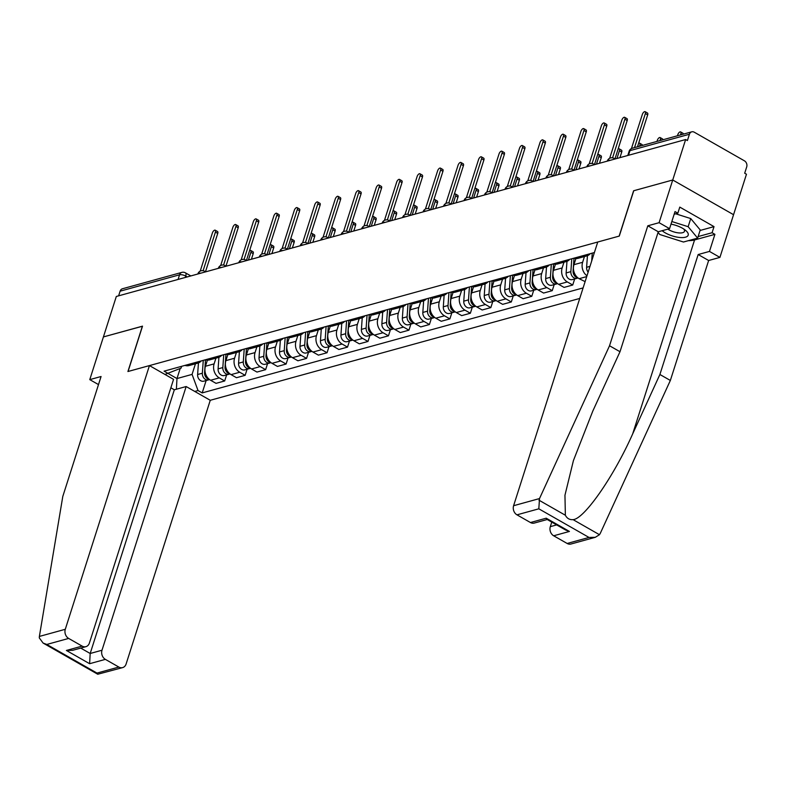 <?xml version="1.0" encoding="UTF-8"?>
<svg xmlns="http://www.w3.org/2000/svg" width="786" height="786" viewBox="0 0 786 786"><rect width="100%" height="100%" fill="white"/><g stroke="black" fill="none" stroke-linecap="round" stroke-linejoin="round"><path stroke-width="1.18" d="M595.267 537.319L570.931 544.03A6.897 5.561 -105.4 0 1 567.158 543.47L589.009 537.447L595.267 537.319L599.472 534.706L600.327 533.272L670.35 380.453L708.638 260.5L719.927 257.395L746.464 174.237L744.686 173.225L746.7 166.927A4.598 3.704 74.6 0 0 744.45 160.835L694.264 132.205A4.598 3.704 74.6 0 0 691.749 131.832A4.598 3.704 74.6 0 0 689.42 134.249L629.969 150.637A4.598 1.71 -162.3 0 0 629.134 151.256L627.788 155.481M101.993 650.228A6.897 5.561 74.6 0 0 105.363 659.366L89.614 663.708L90.184 653.49L101.993 650.228L186.154 386.535L210.265 400.29L579.744 298.444M700.071 230.475L714.022 226.623L679.792 207.101L677.846 213.203L675.017 211.581L669.564 228.657L659.1 222.693L672.728 179.994L733.554 214.696L672.728 179.994L685.638 139.535L116.318 296.469L103.408 336.929L142.492 326.239M547.213 519.507L534.225 523.083A6.897 5.561 -105.4 0 1 530.452 522.533L516.972 514.84A6.897 5.561 -105.4 0 1 513.602 505.712L597.753 242.009L619.28 236.075L633.752 190.743L672.728 179.994L633.614 190.772L619.142 236.114L128.049 371.493L142.521 326.151L103.408 336.929L89.781 379.628L98.496 384.59M685.638 139.535L687.406 140.547L689.42 134.249M118.617 295.841L120.111 291.184A4.598 3.704 -105.4 0 1 122.429 288.767L181.88 272.378A4.598 3.704 74.6 0 0 179.562 274.795L120.111 291.184M207.396 360.135L205.441 366.266A10.582 8.528 74.6 0 0 210.609 380.267L216.022 383.352L224.678 380.964L219.274 377.879A10.582 8.528 -105.4 0 1 214.106 363.879L215.934 358.141M184.936 365.411A10.582 8.528 74.6 0 0 189.102 365.539L197.758 363.142A10.582 8.528 -105.4 0 1 193.592 363.024M226.623 374.893L224.678 380.964M201.275 360.912A10.582 8.528 -105.4 0 1 197.758 363.142M227.871 354.486L225.916 360.617A10.582 8.528 74.6 0 0 231.084 374.627L236.498 377.712L245.153 375.325L239.75 372.24A10.582 8.528 -105.4 0 1 234.572 358.229L236.409 352.492M205.411 359.772A10.582 8.528 74.6 0 0 209.577 359.89L218.233 357.502A10.582 8.528 -105.4 0 1 214.067 357.384M247.099 369.253L245.153 375.325M221.75 355.262A10.582 8.528 -105.4 0 1 218.233 357.502M248.347 348.846L246.391 354.977A10.582 8.528 74.6 0 0 251.559 368.978L256.963 372.063L265.629 369.675L260.225 366.59A10.582 8.528 -105.4 0 1 255.047 352.59L256.884 346.852M225.877 354.122A10.582 8.528 74.6 0 0 230.043 354.25L238.708 351.863A10.582 8.528 -105.4 0 1 234.542 351.735M267.564 363.604L265.629 369.675M242.226 349.623A10.582 8.528 -105.4 0 1 238.708 351.863M268.812 343.197L266.857 349.328A10.582 8.528 74.6 0 0 272.035 363.338L277.438 366.423L286.104 364.036L280.69 360.951A10.582 8.528 -105.4 0 1 275.522 346.94L277.35 341.203M246.352 348.483A10.582 8.528 74.6 0 0 250.518 348.601L259.184 346.213A10.582 8.528 -105.4 0 1 255.018 346.095M288.04 357.964L286.104 364.036M262.691 343.973A10.582 8.528 -105.4 0 1 259.184 346.213M289.287 337.558L287.332 343.688A10.582 8.528 74.6 0 0 292.51 357.699L297.914 360.784L306.579 358.396L301.166 355.311A10.582 8.528 -105.4 0 1 295.998 341.301L297.825 335.563M266.827 342.834A10.582 8.528 74.6 0 0 270.993 342.961L279.659 340.574A10.582 8.528 -105.4 0 1 275.493 340.446M308.515 352.315L306.579 358.396M283.166 338.334A10.582 8.528 -105.4 0 1 279.659 340.574M309.763 331.918L307.807 338.049A10.582 8.528 74.6 0 0 312.975 352.049L318.389 355.134L327.045 352.747L321.641 349.662A10.582 8.528 -105.4 0 1 316.473 335.661L318.301 329.924M287.303 337.194A10.582 8.528 74.6 0 0 291.468 337.312L300.124 334.924A10.582 8.528 -105.4 0 1 295.958 334.807M328.99 346.675L327.045 352.747M303.642 332.684A10.582 8.528 -105.4 0 1 300.124 334.924M330.238 326.269L328.283 332.399A10.582 8.528 74.6 0 0 333.451 346.41L338.864 349.495L347.52 347.107L342.116 344.022A10.582 8.528 -105.4 0 1 336.939 330.012L338.776 324.274M307.778 331.554A10.582 8.528 74.6 0 0 311.944 331.672L320.6 329.285A10.582 8.528 -105.4 0 1 316.434 329.167M349.465 341.026L347.52 347.107M324.117 327.045A10.582 8.528 -105.4 0 1 320.6 329.285M350.713 320.629L348.758 326.76A10.582 8.528 74.6 0 0 353.926 340.76L359.33 343.846L367.995 341.458L362.592 338.373A10.582 8.528 -105.4 0 1 357.414 324.372L359.241 318.635M328.243 325.905A10.582 8.528 74.6 0 0 332.409 326.033L341.075 323.645A10.582 8.528 -105.4 0 1 336.909 323.518M369.931 335.386L367.995 341.458M344.592 321.405A10.582 8.528 -105.4 0 1 341.075 323.645M371.179 314.98L369.224 321.11A10.582 8.528 74.6 0 0 374.401 335.121L379.805 338.206L388.471 335.819L383.057 332.733A10.582 8.528 -105.4 0 1 377.889 318.723L379.717 312.985M348.719 320.266A10.582 8.528 74.6 0 0 352.885 320.383L361.55 317.996A10.582 8.528 -105.4 0 1 357.384 317.878M390.406 329.747L388.471 335.819M365.058 315.756A10.582 8.528 -105.4 0 1 361.55 317.996M391.654 309.34L389.699 315.471A10.582 8.528 74.6 0 0 394.877 329.481L400.28 332.566L408.946 330.179L403.532 327.084A10.582 8.528 -105.4 0 1 398.364 313.083L400.192 307.346M369.194 314.616A10.582 8.528 74.6 0 0 373.36 314.744L382.025 312.356A10.582 8.528 -105.4 0 1 377.86 312.229M410.882 324.097L408.946 330.179M385.533 310.116A10.582 8.528 -105.4 0 1 382.025 312.356M412.129 303.701L410.174 309.831A10.582 8.528 74.6 0 0 415.342 323.832L420.756 326.917L429.411 324.53L424.008 321.445A10.582 8.528 -105.4 0 1 418.83 307.444L420.667 301.706M389.669 308.977A10.582 8.528 74.6 0 0 393.835 309.095L402.491 306.707A10.582 8.528 -105.4 0 1 398.325 306.589M431.357 318.458L429.411 324.53M406.008 304.467A10.582 8.528 -105.4 0 1 402.491 306.707M432.605 298.051L430.649 304.182A10.582 8.528 74.6 0 0 435.817 318.192L441.231 321.278L449.887 318.89L444.483 315.805A10.582 8.528 -105.4 0 1 439.305 301.795L441.143 296.057M410.145 303.327A10.582 8.528 74.6 0 0 414.31 303.455L422.966 301.067A10.582 8.528 -105.4 0 1 418.8 300.94M451.832 312.808L449.887 318.89M426.484 298.827A10.582 8.528 -105.4 0 1 422.966 301.067M453.08 292.412L451.115 298.542A10.582 8.528 74.6 0 0 456.293 312.543L461.696 315.628L470.362 313.241L464.958 310.156A10.582 8.528 -105.4 0 1 459.781 296.155L461.608 290.417M430.61 297.688A10.582 8.528 74.6 0 0 434.776 297.815L443.442 295.428A10.582 8.528 -105.4 0 1 439.276 295.3M472.298 307.169L470.362 313.241M446.959 293.188A10.582 8.528 -105.4 0 1 443.442 295.428M473.545 286.762L471.59 292.893A10.582 8.528 74.6 0 0 476.768 306.904L482.172 309.989L490.837 307.601L485.424 304.516A10.582 8.528 -105.4 0 1 480.256 290.506L482.083 284.768M451.085 292.048A10.582 8.528 74.6 0 0 455.251 292.166L463.917 289.779A10.582 8.528 -105.4 0 1 459.751 289.661M492.773 301.529L490.837 307.601M467.424 287.538A10.582 8.528 -105.4 0 1 463.917 289.779M494.021 281.123L492.065 287.254A10.582 8.528 74.6 0 0 497.243 301.254L502.647 304.349L511.313 301.962L505.899 298.867A10.582 8.528 -105.4 0 1 500.731 284.866L502.559 279.128M471.561 286.399A10.582 8.528 74.6 0 0 475.726 286.526L484.392 284.139A10.582 8.528 -105.4 0 1 480.226 284.011M513.248 295.88L511.313 301.962M487.9 281.899A10.582 8.528 -105.4 0 1 484.392 284.139M514.496 275.483L512.541 281.604A10.582 8.528 74.6 0 0 517.709 295.615L523.122 298.7L531.778 296.312L526.374 293.227A10.582 8.528 -105.4 0 1 521.197 279.217L523.034 273.489M492.036 280.759A10.582 8.528 74.6 0 0 496.202 280.877L504.858 278.49A10.582 8.528 -105.4 0 1 500.692 278.372M533.723 290.24L531.778 296.312M508.375 276.25A10.582 8.528 -105.4 0 1 504.858 278.49M534.971 269.834L533.016 275.965A10.582 8.528 74.6 0 0 538.184 289.975L543.598 293.06L552.253 290.673L546.85 287.588A10.582 8.528 -105.4 0 1 541.672 273.577L543.509 267.839M512.511 275.11A10.582 8.528 74.6 0 0 516.667 275.238L525.333 272.85A10.582 8.528 -105.4 0 1 521.167 272.722M554.199 284.591L552.253 290.673M528.85 270.61A10.582 8.528 -105.4 0 1 525.333 272.85M555.447 264.194L553.482 270.325A10.582 8.528 74.6 0 0 558.659 284.326L564.063 287.411L572.729 285.023L567.325 281.938A10.582 8.528 -105.4 0 1 562.147 267.938L563.975 262.2M532.977 269.47A10.582 8.528 74.6 0 0 537.143 269.598L545.808 267.211A10.582 8.528 -105.4 0 1 541.642 267.083M574.664 278.951L572.729 285.023M549.326 264.97A10.582 8.528 -105.4 0 1 545.808 267.211M575.912 258.545L573.957 264.676A10.582 8.528 74.6 0 0 579.135 278.686L585.118 281.614M553.452 263.831A10.582 8.528 74.6 0 0 557.618 263.949L566.284 261.561A10.582 8.528 -105.4 0 1 562.118 261.443M586.975 275.778A10.582 8.528 -105.4 0 1 582.623 262.288L584.45 256.55M569.791 259.321A10.582 8.528 -105.4 0 1 566.284 261.561M573.927 258.181A10.582 8.528 74.6 0 0 578.093 258.309L586.749 255.922A10.582 8.528 -105.4 0 1 582.593 255.794M590.266 253.681A10.582 8.528 -105.4 0 1 586.749 255.922M180.191 368.496L176.978 378.557L192.069 374.401L195.459 363.78M181.654 366.315L181.075 368.123L164.962 374.441M594.393 252.542L164.068 371.159L168.243 373.537M192.069 374.401L198.033 390.534L202.199 392.912L583.104 287.912M198.033 390.534L194.751 391.438M168.204 373.546L176.978 378.557L176.388 389.227M206.148 380.532L202.199 392.912M203.102 270.708L215.433 232.086A2.643 1.218 -60.3 0 0 215.226 230.2L217.535 231.516A2.643 1.218 119.7 0 1 217.732 233.403L205.49 271.769M215.226 230.2A2.643 1.218 -60.3 0 0 212.407 232.921L200.214 271.131M203.269 360.361L202.346 373.222A5.748 4.637 74.6 0 0 208.575 379.864A5.748 4.637 74.6 0 0 209.459 379.491M198.455 362.916L197.62 374.519A5.748 4.637 74.6 0 0 203.849 381.171L208.575 379.864M248.425 260.058L250.891 252.316A2.643 1.218 -60.3 0 0 250.695 250.439A2.643 1.218 -60.3 0 0 249.565 250.685M205.49 359.791L204.576 372.603A5.748 4.637 74.6 0 0 209.282 379.353M250.695 250.439L253.004 251.756A2.643 1.218 119.7 0 1 253.2 253.632L251.412 259.233M223.578 265.069L235.908 226.437A2.643 1.218 -60.3 0 0 235.702 224.56L238.011 225.877A2.643 1.218 119.7 0 1 238.207 227.753L225.965 266.13M235.702 224.56A2.643 1.218 -60.3 0 0 232.882 227.272L220.689 265.481M244.053 259.429L256.374 220.797A2.643 1.218 -60.3 0 0 256.177 218.921L258.486 220.227A2.643 1.218 119.7 0 1 258.682 222.114L246.431 260.49M256.177 218.921A2.643 1.218 -60.3 0 0 253.357 221.632L241.164 259.842M149.438 365.588L65.287 629.291A6.897 5.561 74.6 0 0 68.657 638.428L82.137 646.112A6.897 5.561 74.6 0 0 85.92 646.662A6.897 5.561 74.6 0 0 89.398 643.046L173.559 379.353L149.438 365.588L127.921 371.523L142.384 326.19M68.657 638.428L46.806 644.451L43.102 643.066L39.3 637.918L39.379 636.434L62.792 496.467L101.07 376.514L89.781 379.628M105.363 659.366L118.843 667.059A6.897 5.561 74.6 0 0 122.626 667.609A6.897 5.561 74.6 0 0 126.114 663.993L210.265 400.29M80.732 648.096L90.184 653.49L174.335 389.787L170.857 387.803M174.335 389.787L186.154 386.535M85.92 646.662L72.646 650.327L66.388 650.454L82.137 646.112M122.626 667.609L97.749 674.241L96.992 673.081L118.843 667.059M513.602 505.712L539.501 498.57L538.823 508.817L516.972 514.84M669.564 228.657L658.275 231.772L619.997 351.725L592.791 411.098L573.416 460.596L564.957 495.229L565.36 515.243C567.04 518.455 569.614 519.919 573.082 519.644C584.253 519.025 613.905 476.345 632.691 433.862L659.896 374.49L698.174 254.536L709.463 251.422L714.916 234.346L694.569 239.956A25.869 9.638 17.7 0 1 688.389 240.654M619.997 351.725L609.533 345.761L647.811 225.798L659.1 222.693M539.501 498.57L609.533 345.761M658.275 231.772L647.811 225.798M567.158 543.47L553.678 535.787A6.897 5.561 -105.4 0 1 550.308 526.649L556.665 524.901M551.762 522.101L550.308 526.649M714.022 226.623L712.077 232.725L714.916 234.346M719.927 257.395L709.463 251.422M708.638 260.5L698.174 254.536M670.35 380.453L659.896 374.49M677.846 213.203L674.172 214.214M698.125 236.566L712.077 232.725M530.452 522.533L546.201 518.19L546.958 519.359L565.723 530.069L569.428 531.444L553.678 535.787M662.166 230.701A14.944 5.571 -162.3 0 0 665.437 232.951A14.944 5.571 -162.3 0 0 684.174 237.451A14.944 5.571 -162.3 0 0 685.382 230.19A14.944 5.571 -162.3 0 0 682.503 228.254A14.944 5.571 -162.3 0 0 671.008 224.128M667.825 229.139A10.238 3.812 -162.3 0 0 668.896 229.807A10.238 3.812 -162.3 0 0 684.488 231.31A10.238 3.812 -162.3 0 0 683.653 228.942M675.695 213.792L690.737 218.567L700.228 229.974L697.634 238.109L683.466 242.019L659.798 234.513L658.069 232.42M671.833 221.524L688.143 226.702L697.634 238.109M690.737 218.567L688.143 226.702M223.735 354.712L222.821 367.573A5.748 4.637 74.6 0 0 229.05 374.224A5.748 4.637 74.6 0 0 229.934 373.851M218.921 357.276L218.095 368.88A5.748 4.637 74.6 0 0 224.324 375.521L229.05 374.224M268.9 254.409L271.366 246.676A2.643 1.218 -60.3 0 0 271.17 244.79A2.643 1.218 -60.3 0 0 270.04 245.045M225.965 354.152L225.051 366.964A5.748 4.637 74.6 0 0 229.758 373.704M271.17 244.79L273.479 246.106A2.643 1.218 119.7 0 1 273.675 247.993L271.887 253.593M244.21 349.072L243.296 361.933A5.748 4.637 74.6 0 0 249.526 368.575A5.748 4.637 74.6 0 0 250.41 368.212M239.396 351.627L238.571 363.24A5.748 4.637 74.6 0 0 244.8 369.882L249.526 368.575M289.376 248.769L291.842 241.027A2.643 1.218 -60.3 0 0 291.645 239.15A2.643 1.218 -60.3 0 0 290.506 239.396M246.44 348.512L245.527 361.314A5.748 4.637 74.6 0 0 250.223 368.064M291.645 239.15L293.944 240.467A2.643 1.218 119.7 0 1 294.151 242.343L292.363 247.944M264.518 253.78L276.849 215.158A2.643 1.218 -60.3 0 0 276.652 213.271L278.951 214.588A2.643 1.218 119.7 0 1 279.158 216.464L266.906 254.841M276.652 213.271A2.643 1.218 -60.3 0 0 273.833 215.983L261.64 254.202M284.994 248.14L297.324 209.508A2.643 1.218 -60.3 0 0 297.128 207.632L299.427 208.948A2.643 1.218 119.7 0 1 299.633 210.825L287.381 249.201M297.128 207.632A2.643 1.218 -60.3 0 0 294.308 210.343L282.105 248.553M305.469 242.491L317.799 203.869A2.643 1.218 -60.3 0 0 317.593 201.982L319.902 203.299A2.643 1.218 119.7 0 1 320.099 205.185L307.857 243.552M317.593 201.982A2.643 1.218 -60.3 0 0 314.773 204.694L302.581 242.913M264.685 343.423L263.762 356.294A5.748 4.637 74.6 0 0 270.001 362.935A5.748 4.637 74.6 0 0 270.885 362.562M259.871 345.987L259.036 357.591A5.748 4.637 74.6 0 0 265.275 364.242L270.001 362.935M309.851 243.129L312.317 235.387A2.643 1.218 -60.3 0 0 312.121 233.511A2.643 1.218 -60.3 0 0 310.981 233.756M266.916 342.863L265.992 355.675A5.748 4.637 74.6 0 0 270.698 362.425M312.121 233.511L314.42 234.817A2.643 1.218 119.7 0 1 314.626 236.704L312.838 242.304M285.161 337.784L284.237 350.644A5.748 4.637 74.6 0 0 290.466 357.296A5.748 4.637 74.6 0 0 291.351 356.923M280.347 340.338L279.511 351.951A5.748 4.637 74.6 0 0 285.75 358.593L290.466 357.296M330.317 237.48L332.792 229.748A2.643 1.218 -60.3 0 0 332.586 227.861A2.643 1.218 -60.3 0 0 331.456 228.107M287.391 337.223L286.468 350.035A5.748 4.637 74.6 0 0 291.174 356.775M332.586 227.861L334.895 229.178A2.643 1.218 119.7 0 1 335.091 231.055L333.303 236.655M305.636 332.144L304.713 345.005A5.748 4.637 74.6 0 0 310.942 351.647A5.748 4.637 74.6 0 0 311.826 351.273M300.822 334.698L299.987 346.302A5.748 4.637 74.6 0 0 306.216 352.953L310.942 351.647M350.792 231.841L353.258 224.098A2.643 1.218 -60.3 0 0 353.061 222.222A2.643 1.218 -60.3 0 0 351.932 222.467M307.857 331.574L306.943 344.386A5.748 4.637 74.6 0 0 311.649 351.136M353.061 222.222L355.37 223.538A2.643 1.218 119.7 0 1 355.567 225.415L353.779 231.015M325.944 236.851L338.265 198.219A2.643 1.218 -60.3 0 0 338.068 196.343L340.377 197.659A2.643 1.218 119.7 0 1 340.574 199.536L328.332 237.912M338.068 196.343A2.643 1.218 -60.3 0 0 335.249 199.054L323.056 237.264M326.102 326.495L325.188 339.356A5.748 4.637 74.6 0 0 331.417 346.007A5.748 4.637 74.6 0 0 332.301 345.634M321.287 329.059L320.462 340.662A5.748 4.637 74.6 0 0 326.691 347.304L331.417 346.007M371.267 226.191L373.733 218.459A2.643 1.218 -60.3 0 0 373.537 216.572A2.643 1.218 -60.3 0 0 372.407 216.828M328.332 325.935L327.418 338.746A5.748 4.637 74.6 0 0 332.124 345.486M373.537 216.572L375.846 217.889A2.643 1.218 119.7 0 1 376.042 219.775L374.254 225.376M346.42 231.212L358.74 192.58A2.643 1.218 -60.3 0 0 358.544 190.693L360.853 192.01A2.643 1.218 119.7 0 1 361.049 193.896L348.797 232.273M358.544 190.693A2.643 1.218 -60.3 0 0 355.724 193.415L343.531 231.624M346.577 320.855L345.663 333.716A5.748 4.637 74.6 0 0 351.892 340.358A5.748 4.637 74.6 0 0 352.776 339.994M341.763 323.41L340.937 335.023A5.748 4.637 74.6 0 0 347.166 341.664L351.892 340.358M391.742 220.552L394.208 212.81A2.643 1.218 -60.3 0 0 394.012 210.933A2.643 1.218 -60.3 0 0 392.872 211.179M348.807 320.285L347.893 333.097A5.748 4.637 74.6 0 0 352.59 339.847M394.012 210.933L396.311 212.249A2.643 1.218 119.7 0 1 396.517 214.126L394.729 219.726M366.885 225.562L379.216 186.94A2.643 1.218 -60.3 0 0 379.019 185.054L381.318 186.37A2.643 1.218 119.7 0 1 381.524 188.247L369.273 226.623M379.019 185.054A2.643 1.218 -60.3 0 0 376.199 187.766L364.006 225.975M367.052 315.206L366.129 328.076A5.748 4.637 74.6 0 0 372.368 334.718A5.748 4.637 74.6 0 0 373.252 334.345M362.238 317.77L361.403 329.373A5.748 4.637 74.6 0 0 367.642 336.015L372.368 334.718M412.208 214.912L414.684 207.17A2.643 1.218 -60.3 0 0 414.487 205.284A2.643 1.218 -60.3 0 0 413.348 205.539M369.282 314.646L368.359 327.457A5.748 4.637 74.6 0 0 373.065 334.207M414.487 205.284L416.786 206.6A2.643 1.218 119.7 0 1 416.983 208.487L415.205 214.087M387.36 219.923L399.691 181.291A2.643 1.218 -60.3 0 0 399.494 179.414L401.793 180.731A2.643 1.218 119.7 0 1 402 182.607L389.748 220.984M399.494 179.414A2.643 1.218 -60.3 0 0 396.675 182.126L384.472 220.335M387.527 309.566L386.604 322.427A5.748 4.637 74.6 0 0 392.833 329.079A5.748 4.637 74.6 0 0 393.717 328.705M382.713 312.121L381.878 323.734A5.748 4.637 74.6 0 0 388.117 330.375L392.833 329.079M432.683 209.263L435.159 201.521A2.643 1.218 -60.3 0 0 434.953 199.644A2.643 1.218 -60.3 0 0 433.823 199.89M389.748 309.006L388.834 321.818A5.748 4.637 74.6 0 0 393.54 328.558M434.953 199.644L437.262 200.961A2.643 1.218 119.7 0 1 437.458 202.837L435.67 208.437M407.836 214.273L420.166 175.651A2.643 1.218 -60.3 0 0 419.96 173.765L422.269 175.082A2.643 1.218 119.7 0 1 422.465 176.968L410.223 215.335M419.96 173.765A2.643 1.218 -60.3 0 0 417.14 176.477L404.947 214.696M408.003 303.927L407.079 316.787A5.748 4.637 74.6 0 0 413.308 323.429A5.748 4.637 74.6 0 0 414.193 323.056M403.189 306.481L402.353 318.084A5.748 4.637 74.6 0 0 408.582 324.736L413.308 323.429M453.158 203.623L455.625 195.881A2.643 1.218 -60.3 0 0 455.428 194.004A2.643 1.218 -60.3 0 0 454.298 194.25M410.223 303.357L409.31 316.169A5.748 4.637 74.6 0 0 414.016 322.918M455.428 194.004L457.737 195.311A2.643 1.218 119.7 0 1 457.933 197.198L456.145 202.798M428.311 208.634L440.632 170.002A2.643 1.218 -60.3 0 0 440.435 168.125L442.744 169.442A2.643 1.218 119.7 0 1 442.94 171.319L430.699 209.695M440.435 168.125A2.643 1.218 -60.3 0 0 437.615 170.837L425.423 209.047M428.468 298.277L427.555 311.138A5.748 4.637 74.6 0 0 433.784 317.79A5.748 4.637 74.6 0 0 434.668 317.416M423.654 300.841L422.829 312.445A5.748 4.637 74.6 0 0 429.058 319.087L433.784 317.79M473.634 197.974L476.1 190.241A2.643 1.218 -60.3 0 0 475.903 188.355A2.643 1.218 -60.3 0 0 474.773 188.611M430.699 297.717L429.785 310.529A5.748 4.637 74.6 0 0 434.491 317.269M475.903 188.355L478.212 189.672A2.643 1.218 119.7 0 1 478.409 191.558L476.621 197.148M448.786 202.994L461.107 164.362A2.643 1.218 -60.3 0 0 460.91 162.476L463.219 163.793A2.643 1.218 119.7 0 1 463.416 165.679L451.164 204.046M460.91 162.476A2.643 1.218 -60.3 0 0 458.091 165.198L445.898 203.407M448.944 292.638L448.03 305.499A5.748 4.637 74.6 0 0 454.259 312.14A5.748 4.637 74.6 0 0 455.143 311.777M444.129 295.192L443.304 306.805A5.748 4.637 74.6 0 0 449.533 313.447L454.259 312.14M494.109 192.334L496.575 184.592A2.643 1.218 -60.3 0 0 496.379 182.716A2.643 1.218 -60.3 0 0 495.239 182.961M451.174 292.068L450.26 304.88A5.748 4.637 74.6 0 0 454.956 311.629M496.379 182.716L498.678 184.032A2.643 1.218 119.7 0 1 498.884 185.909L497.096 191.509M469.252 197.345L481.582 158.713A2.643 1.218 -60.3 0 0 481.386 156.836L483.685 158.153A2.643 1.218 119.7 0 1 483.891 160.03L471.639 198.406M481.386 156.836A2.643 1.218 -60.3 0 0 478.566 159.548L466.373 197.758M469.419 286.988L468.495 299.859A5.748 4.637 74.6 0 0 474.734 306.501A5.748 4.637 74.6 0 0 475.618 306.127M464.605 289.553L463.769 301.156A5.748 4.637 74.6 0 0 470.008 307.798L474.734 306.501M514.575 186.685L517.05 178.953A2.643 1.218 -60.3 0 0 516.854 177.066A2.643 1.218 -60.3 0 0 515.714 177.322M471.649 286.428L470.726 299.24A5.748 4.637 74.6 0 0 475.432 305.98M516.854 177.066L519.153 178.383A2.643 1.218 119.7 0 1 519.35 180.269L517.571 185.869M489.727 191.705L502.058 153.074A2.643 1.218 -60.3 0 0 501.861 151.197L504.16 152.504A2.643 1.218 119.7 0 1 504.357 154.39L492.115 192.767M501.861 151.197A2.643 1.218 -60.3 0 0 499.041 153.909L486.839 192.118M489.894 281.349L488.971 294.21A5.748 4.637 74.6 0 0 495.2 300.851A5.748 4.637 74.6 0 0 496.084 300.488M485.08 283.903L484.245 295.516A5.748 4.637 74.6 0 0 490.484 302.158L495.2 300.851M535.05 181.045L537.526 173.303A2.643 1.218 -60.3 0 0 537.319 171.427A2.643 1.218 -60.3 0 0 536.19 171.672M492.115 280.789L491.201 293.6A5.748 4.637 74.6 0 0 495.907 300.34M537.319 171.427L539.628 172.743A2.643 1.218 119.7 0 1 539.825 174.62L538.037 180.22M510.202 186.056L522.533 147.434A2.643 1.218 -60.3 0 0 522.326 145.548L524.635 146.864A2.643 1.218 119.7 0 1 524.832 148.751L512.59 187.117M522.326 145.548A2.643 1.218 -60.3 0 0 519.507 148.259L507.314 186.479M510.369 275.709L509.446 288.57A5.748 4.637 74.6 0 0 515.675 295.212A5.748 4.637 74.6 0 0 516.559 294.838M505.555 278.264L504.72 289.867A5.748 4.637 74.6 0 0 510.949 296.519L515.675 295.212M555.525 175.406L557.991 167.664A2.643 1.218 -60.3 0 0 557.795 165.787A2.643 1.218 -60.3 0 0 556.665 166.033M512.59 275.139L511.676 287.951A5.748 4.637 74.6 0 0 516.382 294.701M557.795 165.787L560.104 167.094A2.643 1.218 119.7 0 1 560.3 168.98L558.512 174.58M530.678 180.416L542.998 141.785A2.643 1.218 -60.3 0 0 542.802 139.908L545.111 141.225A2.643 1.218 119.7 0 1 545.307 143.101L533.065 181.478M542.802 139.908A2.643 1.218 -60.3 0 0 539.982 142.62L527.789 180.829M530.835 270.06L529.921 282.921A5.748 4.637 74.6 0 0 536.15 289.572A5.748 4.637 74.6 0 0 537.035 289.199M526.021 272.624L525.195 284.227A5.748 4.637 74.6 0 0 531.424 290.869L536.15 289.572M576 169.756L578.467 162.024A2.643 1.218 -60.3 0 0 578.27 160.138A2.643 1.218 -60.3 0 0 577.14 160.383M533.065 269.5L532.151 282.312A5.748 4.637 74.6 0 0 536.858 289.051M578.27 160.138L580.579 161.454A2.643 1.218 119.7 0 1 580.775 163.331L578.987 168.931M551.143 174.767L563.474 136.145A2.643 1.218 -60.3 0 0 563.277 134.259L565.586 135.575A2.643 1.218 119.7 0 1 565.782 137.462L553.531 175.828M563.277 134.259A2.643 1.218 -60.3 0 0 560.457 136.98L548.264 175.19M551.31 264.42L550.397 277.281A5.748 4.637 74.6 0 0 556.626 283.923A5.748 4.637 74.6 0 0 557.51 283.559M546.496 266.975L545.671 278.578A5.748 4.637 74.6 0 0 551.9 285.23L556.626 283.923M596.476 164.117L598.942 156.375A2.643 1.218 -60.3 0 0 598.745 154.498A2.643 1.218 -60.3 0 0 597.606 154.744M553.54 263.85L552.627 276.662A5.748 4.637 74.6 0 0 557.323 283.412M598.745 154.498L601.044 155.815A2.643 1.218 119.7 0 1 601.251 157.691L599.463 163.291M571.618 169.128L583.949 130.496A2.643 1.218 -60.3 0 0 583.752 128.619L586.051 129.936A2.643 1.218 119.7 0 1 586.258 131.812L574.006 170.189M583.752 128.619A2.643 1.218 -60.3 0 0 580.933 131.331L568.74 169.54M571.786 258.771L570.862 271.642A5.748 4.637 74.6 0 0 577.101 278.283A5.748 4.637 74.6 0 0 577.985 277.91M566.971 261.335L566.136 272.939A5.748 4.637 74.6 0 0 572.375 279.58L577.101 278.283M616.941 158.467L619.417 150.735A2.643 1.218 -60.3 0 0 619.221 148.849A2.643 1.218 -60.3 0 0 618.081 149.104M574.016 258.211L573.092 271.023A5.748 4.637 74.6 0 0 577.798 277.763M619.221 148.849L621.52 150.165A2.643 1.218 119.7 0 1 621.716 152.052L619.938 157.652M592.094 163.488L604.424 124.856A2.643 1.218 -60.3 0 0 604.228 122.98L606.527 124.286A2.643 1.218 119.7 0 1 606.723 126.173L594.481 164.549M604.228 122.98A2.643 1.218 -60.3 0 0 601.408 125.691L589.205 163.901M592.261 253.131L591.691 261.001M587.447 255.686L586.611 267.299A5.748 4.637 74.6 0 0 588.134 272.143M639.529 146.225L639.892 145.086A2.643 1.218 -60.3 0 0 639.686 143.209A2.643 1.218 -60.3 0 0 638.556 143.455M639.686 143.209L641.995 144.526A2.643 1.218 119.7 0 1 642.368 145.449M612.569 157.839L624.899 119.217A2.643 1.218 -60.3 0 0 624.693 117.33L627.002 118.647A2.643 1.218 119.7 0 1 627.199 120.523L614.957 158.9M624.693 117.33A2.643 1.218 -60.3 0 0 621.873 120.042L609.681 158.261M659.994 140.586L660.358 139.446A2.643 1.218 -60.3 0 0 660.161 137.57A2.643 1.218 -60.3 0 0 657.342 140.281L656.978 141.421M660.161 137.57L662.47 138.876A2.643 1.218 119.7 0 1 662.844 139.8M634.508 147.611L645.365 113.567A2.643 1.218 -60.3 0 0 645.168 111.691L647.477 113.007A2.643 1.218 119.7 0 1 647.674 114.884L637.495 146.786M645.168 111.691A2.643 1.218 -60.3 0 0 642.349 114.402L631.453 148.544M680.47 134.946L680.833 133.807A2.643 1.218 -60.3 0 0 680.637 131.92A2.643 1.218 -60.3 0 0 677.817 134.632L677.453 135.772M680.637 131.92L682.946 133.237A2.643 1.218 119.7 0 1 683.319 134.16M610.339 160.295A4.598 1.71 -162.3 0 0 608.197 160.344A4.598 1.71 -162.3 0 0 607.362 160.973L607.313 161.13M589.864 165.934A4.598 1.71 -162.3 0 0 587.732 165.984A4.598 1.71 -162.3 0 0 586.896 166.612L586.837 166.77M569.388 171.584A4.598 1.71 -162.3 0 0 567.256 171.633A4.598 1.71 -162.3 0 0 566.421 172.252L566.372 172.409M548.923 177.223A4.598 1.71 -162.3 0 0 546.781 177.272A4.598 1.71 -162.3 0 0 545.946 177.901L545.897 178.058M528.447 182.863A4.598 1.71 -162.3 0 0 526.306 182.922A4.598 1.71 -162.3 0 0 525.47 183.541L525.421 183.698M507.972 188.512A4.598 1.71 -162.3 0 0 505.83 188.561A4.598 1.71 -162.3 0 0 504.995 189.19L504.946 189.347M487.497 194.152A4.598 1.71 -162.3 0 0 485.365 194.201A4.598 1.71 -162.3 0 0 484.53 194.83L484.471 194.987M467.022 199.801A4.598 1.71 -162.3 0 0 464.89 199.85A4.598 1.71 -162.3 0 0 464.054 200.469L464.005 200.626M446.556 205.441A4.598 1.71 -162.3 0 0 444.414 205.49A4.598 1.71 -162.3 0 0 443.579 206.119L443.53 206.276M426.081 211.08A4.598 1.71 -162.3 0 0 423.939 211.139A4.598 1.71 -162.3 0 0 423.104 211.758L423.055 211.915M405.605 216.73A4.598 1.71 -162.3 0 0 403.464 216.779A4.598 1.71 -162.3 0 0 402.629 217.408L402.579 217.565M385.13 222.369A4.598 1.71 -162.3 0 0 382.998 222.418A4.598 1.71 -162.3 0 0 382.163 223.047L382.104 223.204M364.655 228.019A4.598 1.71 -162.3 0 0 362.523 228.068A4.598 1.71 -162.3 0 0 361.688 228.687L361.639 228.854M344.189 233.658A4.598 1.71 -162.3 0 0 342.048 233.707A4.598 1.71 -162.3 0 0 341.212 234.336L341.163 234.493M323.714 239.308A4.598 1.71 -162.3 0 0 321.572 239.357A4.598 1.71 -162.3 0 0 320.737 239.976L320.688 240.133M303.239 244.947A4.598 1.71 -162.3 0 0 301.097 244.996A4.598 1.71 -162.3 0 0 300.262 245.625L300.213 245.782M282.764 250.587A4.598 1.71 -162.3 0 0 280.631 250.636A4.598 1.71 -162.3 0 0 279.796 251.265L279.737 251.422M262.288 256.236A4.598 1.71 -162.3 0 0 260.156 256.285A4.598 1.71 -162.3 0 0 259.321 256.904L259.272 257.071M241.823 261.876A4.598 1.71 -162.3 0 0 239.681 261.925A4.598 1.71 -162.3 0 0 238.846 262.553L238.797 262.711M221.347 267.525A4.598 1.71 -162.3 0 0 219.206 267.574A4.598 1.71 -162.3 0 0 218.37 268.193L218.321 268.35M200.872 273.164A4.598 1.71 -162.3 0 0 198.73 273.214A4.598 1.71 -162.3 0 0 197.895 273.842L197.846 274M187.206 276.927L185.732 276.092A4.598 1.71 -162.3 0 0 179.562 274.795L178.068 279.452M185.29 277.458L185.732 276.092A4.598 2.112 119.7 0 0 185.388 272.821A4.598 4.598 0 0 0 181.88 272.378M582.623 262.288L573.957 264.676M562.147 267.938L553.482 270.325M541.672 273.577L533.016 275.965M521.197 279.217L512.541 281.604M500.731 284.866L492.065 287.254M480.256 290.506L471.59 292.893M459.781 296.155L451.115 298.542M439.305 301.795L430.649 304.182M418.83 307.444L410.174 309.831M398.364 313.083L389.699 315.471M377.889 318.723L369.224 321.11M357.414 324.372L348.758 326.76M336.939 330.012L328.283 332.399M316.473 335.661L307.807 338.049M295.998 341.301L287.332 343.688M275.522 346.94L266.857 349.328M255.047 352.59L246.391 354.977M234.572 358.229L225.916 360.617M214.106 363.879L205.441 366.266M586.72 276.593L579.135 278.686M567.325 281.938L558.659 284.326M546.85 287.588L538.184 289.975M526.374 293.227L517.709 295.615M505.899 298.867L497.243 301.254M485.424 304.516L476.768 306.904M464.958 310.156L456.293 312.543M444.483 315.805L435.817 318.192M424.008 321.445L415.342 323.832M403.532 327.084L394.877 329.481M383.057 332.733L374.401 335.121M362.592 338.373L353.926 340.76M342.116 344.022L333.451 346.41M321.641 349.662L312.975 352.049M301.166 355.311L292.51 357.699M280.69 360.951L272.035 363.338M260.225 366.59L251.559 368.978M239.75 372.24L231.084 374.627M219.274 377.879L210.609 380.267M205.107 271.995A4.598 2.112 -60.3 0 0 204.556 271.239A4.598 4.598 0 0 0 197.895 273.842M225.582 266.356A4.598 2.112 -60.3 0 0 225.032 265.599A4.598 4.598 0 0 0 218.37 268.193M246.047 260.706A4.598 2.112 -60.3 0 0 245.507 259.96A4.598 4.598 0 0 0 238.846 262.553M266.523 255.067A4.598 2.112 -60.3 0 0 265.982 254.31A4.598 4.598 0 0 0 259.321 256.904M286.998 249.427A4.598 2.112 -60.3 0 0 286.458 248.671A4.598 4.598 0 0 0 279.796 251.265M307.473 243.778A4.598 2.112 -60.3 0 0 306.923 243.021A4.598 4.598 0 0 0 300.262 245.625M327.949 238.138A4.598 2.112 -60.3 0 0 327.398 237.382A4.598 4.598 0 0 0 320.737 239.976M348.414 232.489A4.598 2.112 -60.3 0 0 347.874 231.742A4.598 4.598 0 0 0 341.212 234.336M368.889 226.849A4.598 2.112 -60.3 0 0 368.349 226.093A4.598 4.598 0 0 0 361.688 228.687M389.365 221.21A4.598 2.112 -60.3 0 0 388.815 220.453A4.598 4.598 0 0 0 382.163 223.047M409.84 215.561A4.598 2.112 -60.3 0 0 409.29 214.804A4.598 4.598 0 0 0 402.629 217.408M430.315 209.921A4.598 2.112 -60.3 0 0 429.765 209.164A4.598 4.598 0 0 0 423.104 211.758M450.781 204.272A4.598 2.112 -60.3 0 0 450.24 203.525A4.598 4.598 0 0 0 443.579 206.119M471.256 198.632A4.598 2.112 -60.3 0 0 470.716 197.876A4.598 4.598 0 0 0 464.054 200.469M491.731 192.983A4.598 2.112 -60.3 0 0 491.181 192.236A4.598 4.598 0 0 0 484.53 194.83M512.207 187.343A4.598 2.112 -60.3 0 0 511.657 186.587A4.598 4.598 0 0 0 504.995 189.19M532.682 181.704A4.598 2.112 -60.3 0 0 532.132 180.947A4.598 4.598 0 0 0 525.47 183.541M553.148 176.054A4.598 2.112 -60.3 0 0 552.607 175.298A4.598 4.598 0 0 0 545.946 177.901M573.623 170.415A4.598 2.112 -60.3 0 0 573.082 169.658A4.598 4.598 0 0 0 566.421 172.252M594.098 164.765A4.598 2.112 -60.3 0 0 593.548 164.019A4.598 4.598 0 0 0 586.896 166.612M614.573 159.126A4.598 2.112 -60.3 0 0 614.023 158.369A4.598 4.598 0 0 0 607.362 160.973M628.486 155.294L629.969 150.637A4.598 3.704 74.6 0 1 632.298 148.22A4.598 4.598 0 0 0 629.134 151.256M215.433 232.086L217.732 233.403M202.346 373.222L197.62 374.519M205.195 372.436L204.576 372.603M253.2 253.632L250.891 252.316M235.908 226.437L238.207 227.753M256.374 220.797L258.682 222.114M46.806 644.451L96.992 673.081M89.614 663.708L66.388 650.454M39.379 636.434L65.287 629.291M538.96 500.181L565.36 515.243M573.082 519.644L599.472 534.706M589.009 537.447L538.823 508.817M546.201 518.19L569.428 531.444M694.569 239.956L632.691 433.862M222.821 367.573L218.095 368.88M225.67 366.797L225.051 366.964M273.675 247.993L271.366 246.676M243.296 361.933L238.571 363.24M246.146 361.147L245.527 361.314M294.151 242.343L291.842 241.027M276.849 215.158L279.158 216.464M297.324 209.508L299.633 210.825M317.799 203.869L320.099 205.185M263.762 356.294L259.036 357.591M266.621 355.508L265.992 355.675M314.626 236.704L312.317 235.387M284.237 350.644L279.511 351.951M287.087 349.858L286.468 350.035M335.091 231.055L332.792 229.748M304.713 345.005L299.987 346.302M307.562 344.219L306.943 344.386M355.567 225.415L353.258 224.098M338.265 198.219L340.574 199.536M325.188 339.356L320.462 340.662M328.037 338.57L327.418 338.746M376.042 219.775L373.733 218.459M358.74 192.58L361.049 193.896M345.663 333.716L340.937 335.023M348.512 332.93L347.893 333.097M396.517 214.126L394.208 212.81M379.216 186.94L381.524 188.247M366.129 328.076L361.403 329.373M368.978 327.29L368.359 327.457M416.983 208.487L414.684 207.17M399.691 181.291L402 182.607M386.604 322.427L381.878 323.734M389.453 321.641L388.834 321.818M437.458 202.837L435.159 201.521M420.166 175.651L422.465 176.968M407.079 316.787L402.353 318.084M409.928 316.001L409.31 316.169M457.933 197.198L455.625 195.881M440.632 170.002L442.94 171.319M427.555 311.138L422.829 312.445M430.404 310.352L429.785 310.529M478.409 191.558L476.1 190.241M461.107 164.362L463.416 165.679M448.03 305.499L443.304 306.805M450.879 304.713L450.26 304.88M498.884 185.909L496.575 184.592M481.582 158.713L483.891 160.03M468.495 299.859L463.769 301.156M471.345 299.073L470.726 299.24M519.35 180.269L517.05 178.953M502.058 153.074L504.357 154.39M488.971 294.21L484.245 295.516M491.82 293.424L491.201 293.6M539.825 174.62L537.526 173.303M522.533 147.434L524.832 148.751M509.446 288.57L504.72 289.867M512.295 287.784L511.676 287.951M560.3 168.98L557.991 167.664M542.998 141.785L545.307 143.101M529.921 282.921L525.195 284.227M532.77 282.135L532.151 282.312M580.775 163.331L578.467 162.024M563.474 136.145L565.782 137.462M550.397 277.281L545.671 278.578M553.246 276.495L552.627 276.662M601.251 157.691L598.942 156.375M583.949 130.496L586.258 131.812M570.862 271.642L566.136 272.939M573.711 270.856L573.092 271.023M621.716 152.052L619.417 150.735M604.424 124.856L606.723 126.173M589.981 266.366L586.611 267.299M641.121 145.793L639.892 145.086M624.899 119.217L627.199 120.523M661.586 140.144L660.358 139.446M645.365 113.567L647.674 114.884M682.061 134.504L680.833 133.807M205.627 271.858L204.556 271.239M226.103 266.208L225.032 265.599M246.578 260.569L245.507 259.96M267.053 254.919L265.982 254.31M287.519 249.28L286.458 248.671M307.994 243.631L306.923 243.021M328.469 237.991L327.398 237.382M348.945 232.351L347.874 231.742M369.42 226.702L368.349 226.093M389.885 221.062L388.815 220.453M410.361 215.413L409.29 214.804M430.836 209.774L429.765 209.164M451.311 204.134L450.24 203.525M471.787 198.485L470.716 197.876M492.252 192.845L491.181 192.236M512.727 187.196L511.657 186.587M533.203 181.556L532.132 180.947M553.678 175.917L552.607 175.298M574.144 170.267L573.082 169.658M594.619 164.628L593.548 164.019M615.094 158.978L614.023 158.369M632.298 148.22L691.749 131.832M185.388 272.821L190.841 275.935M43.102 643.066L97.749 674.241"/></g></svg>
